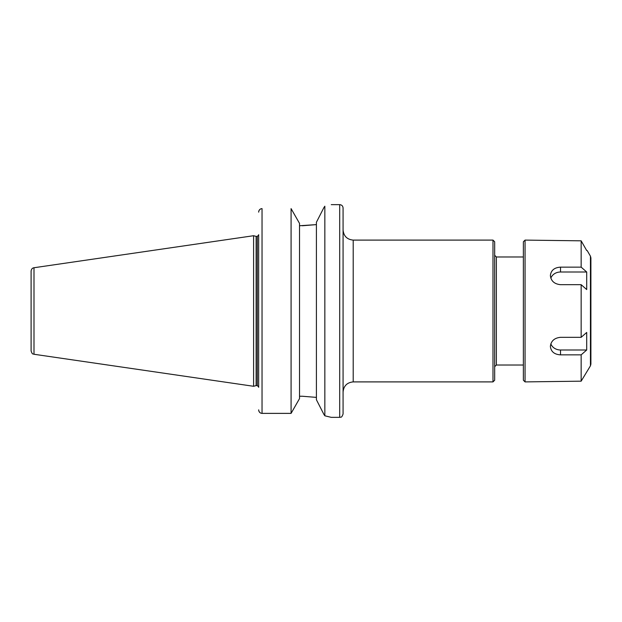 <?xml version="1.0" encoding="UTF-8"?>
<svg xmlns="http://www.w3.org/2000/svg" width="622" height="622" viewBox="0 0 622 622"><rect width="100%" height="100%" fill="white"/><g stroke="black" fill="none" stroke-linecap="round" stroke-linejoin="round"><path stroke-width="0.93" d="M353.203 240.1L492.989 240.1L492.989 381.9L353.203 381.9L353.203 240.1C347.053 239.493 343.678 236.119 343.072 229.969M331.262 204.646L339.698 204.646C341.75 204.848 342.877 205.968 343.072 208.02L343.072 413.98C341.408 418.668 340.708 416.67 339.698 417.354L331.262 417.354L324.839 415.799L323.875 414.345L324.839 415.799L324.839 206.201C333.369 204.172 333.369 204.172 324.839 206.201L323.875 207.655L324.839 206.201M492.989 240.1L494.677 241.787L494.677 380.213L492.989 381.9M523.374 365.021L496.364 365.021L494.677 366.708M258.721 410.466L258.884 411.103M258.907 411.158L259.133 411.64M259.421 412.067L260.385 412.922M262.025 413.381L262.041 413.381C260.268 413.288 259.149 412.269 258.698 410.326L258.666 409.851L258.698 410.326M258.666 387.304L258.666 234.696M258.698 211.674L258.666 212.149L258.698 211.674C259.149 209.731 260.268 208.712 262.041 208.619L262.025 208.619M260.385 209.078L259.421 209.933M259.133 210.36L258.907 210.85M258.869 210.951L258.721 211.534M291.08 413.381L291.08 208.619L299.516 223.384L299.516 398.616L291.08 413.381L262.041 413.381L262.041 208.619M316.404 397.388L302.393 396.245L316.404 397.388M323.875 207.655L316.404 222.272L316.404 399.728L323.875 414.345M299.516 396.245L302.393 396.245M302.393 225.755L316.404 224.612L299.516 225.755M33.992 267.74C32.328 267.996 31.372 269.108 31.1 271.083L31.1 350.917C32.492 355.224 33.16 353.56 33.992 354.26L253.605 386.285L253.605 235.715L33.992 267.74L33.992 354.26M253.605 235.715L256.124 236.391L256.124 385.609L253.605 386.285M256.124 236.391L257.314 236.391L257.314 385.609L256.124 385.609M586.709 250.565L581.15 240.823L525.061 240.1L525.061 381.9L581.15 381.177L590.449 365.806L590.9 364.119L590.9 257.881L590.449 256.194L590.449 365.806M586.709 349.992L581.15 354.859L560.515 354.859C554.365 354.462 550.983 351.655 550.384 346.454C550.983 341.004 554.365 337.956 560.515 337.318L581.15 337.318L586.709 332.443L586.709 349.992L560.515 349.992A10.131 8.77 0 0 1 550.843 343.818M560.515 267.141L581.15 267.141L586.709 272.008L586.709 289.557L581.15 284.682L560.515 284.682C554.365 284.044 550.983 280.996 550.384 275.546C550.983 270.345 554.365 267.538 560.515 267.141L560.515 272.008L586.709 272.008M550.843 278.182A10.131 8.77 180 0 1 560.515 272.008M581.15 354.859L581.15 381.177M581.15 284.682L581.15 337.318M581.15 240.823L581.15 267.141M525.061 240.1L523.374 241.787L523.374 380.213L525.061 381.9M494.677 255.292L496.364 256.979L496.364 365.021M339.698 204.646L339.698 417.354M560.515 354.859L560.515 349.992M353.203 381.9C347.053 382.507 343.678 385.881 343.072 392.031M496.364 256.979L523.374 256.979M257.314 385.609L258.666 386.962M257.314 236.391L258.666 235.038M590.449 256.194L587.199 250.565"/></g></svg>
